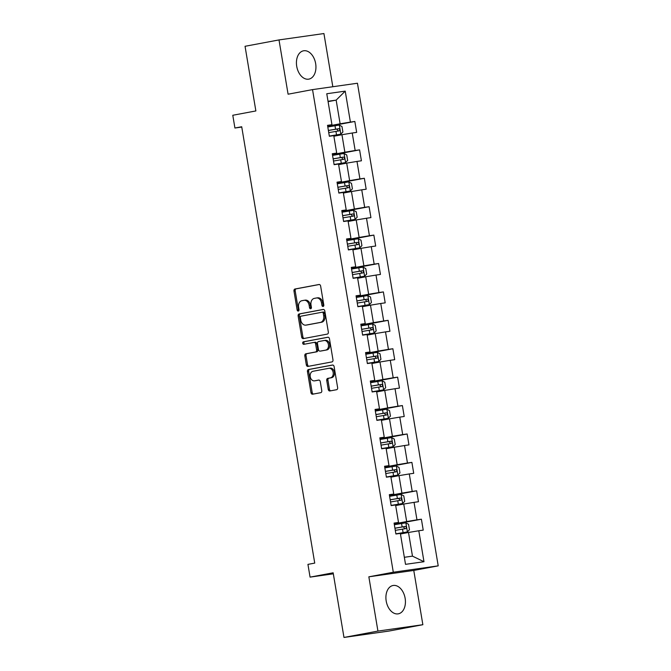 <?xml version="1.0" encoding="UTF-8"?>
<svg xmlns="http://www.w3.org/2000/svg" width="671" height="671" viewBox="0 0 671 671"><rect width="100%" height="100%" fill="white"/><g stroke="black" fill="none" stroke-linecap="round" stroke-linejoin="round"><path stroke-width="1.01" d="M323.087 306.462A1.267 0.948 -98.1 0 0 323.808 305.037L320.629 286.039A1.812 1.359 -98.1 0 0 319.044 284.496A1.812 1.359 -98.1 0 0 319.002 284.504L295.005 289A1.812 1.359 -98.1 0 0 293.973 291.038L297.152 310.036A1.267 0.948 -98.1 0 0 299.014 309.683L298.603 307.226A5.804 4.336 -98.1 0 1 301.916 300.709L303.913 300.331A5.804 4.336 -98.1 0 1 304.055 300.306A5.804 4.336 -98.1 0 1 309.138 305.255L309.549 307.712A1.267 0.948 -98.1 0 0 311.411 307.36L311 304.902A5.804 4.336 -98.1 0 1 314.313 298.385L316.309 298.008A5.804 4.336 -98.1 0 1 316.452 297.983A5.804 4.336 -98.1 0 1 321.535 302.931L321.946 305.389A1.267 0.948 -98.1 0 0 323.087 306.462M405.141 598.322A14.41 9.562 79.4 0 0 393.013 585.506A14.41 9.562 79.4 0 0 386.194 601.015A14.41 9.562 79.4 0 0 398.322 613.831A14.41 9.562 79.4 0 0 405.141 598.322M315.655 63.619A14.41 9.562 79.4 0 0 303.535 50.803A14.41 9.562 79.4 0 0 296.716 66.312A14.41 9.562 79.4 0 0 308.845 79.128A14.41 9.562 79.4 0 0 315.655 63.619M328.245 389.432A1.812 1.359 -98.1 0 0 329.83 390.975A1.812 1.359 -98.1 0 0 329.872 390.967L336.607 389.708A1.812 1.359 -98.1 0 0 337.639 387.67L334.108 366.576A1.812 1.359 -98.1 0 0 332.522 365.032A1.812 1.359 -98.1 0 0 332.481 365.032L308.484 369.536A1.812 1.359 -98.1 0 0 307.452 371.575L310.975 392.669A1.812 1.359 -98.1 0 0 312.569 394.212A1.812 1.359 -98.1 0 0 312.611 394.204L320.738 392.678A1.812 1.359 -98.1 0 0 321.778 390.639L320.268 381.614A1.812 1.359 -98.1 0 0 318.675 380.071A1.812 1.359 -98.1 0 0 318.633 380.08L314.598 380.834A4.848 3.623 -98.1 0 1 314.481 380.851A4.848 3.623 -98.1 0 1 310.22 376.641A4.848 3.623 -98.1 0 1 312.996 371.273L328.798 368.312A4.848 3.623 -98.1 0 1 328.916 368.287A4.848 3.623 -98.1 0 1 333.177 372.497A4.848 3.623 -98.1 0 1 330.4 377.874L327.767 378.369A1.812 1.359 -98.1 0 0 326.727 380.407L328.245 389.432L329.453 389.255A1.812 1.359 -98.1 0 0 330.753 390.799M332.824 86.735L323.925 33.55L279.002 39.925L245.049 46.291L255.869 110.941L232.787 115.269L234.917 128.018L241.711 126.752L314.733 563.103L307.939 564.378L310.069 577.127L333.328 573.822M377.932 631.084L422.856 624.709L413.772 570.434L368.849 576.817L377.932 631.084L343.98 637.45L333.16 572.799L310.069 577.127M368.849 576.817L393.298 572.229L312.535 89.612L357.45 83.238L438.213 565.854L393.298 572.229M279.002 39.925L288.085 94.2L312.535 89.612M327.305 334.108A1.812 1.359 -98.1 0 0 328.337 332.07L324.806 310.983A1.812 1.359 -98.1 0 0 323.221 309.432A1.812 1.359 -98.1 0 0 323.17 309.44L299.182 313.944A1.812 1.359 -98.1 0 0 298.142 315.974L301.673 337.068A1.812 1.359 -98.1 0 0 303.267 338.62A1.812 1.359 -98.1 0 0 303.309 338.612L327.305 334.108M329.461 338.78L332.984 359.874A1.812 1.359 -98.1 0 1 331.952 361.912L307.955 366.408A1.812 1.359 -98.1 0 1 307.914 366.416A1.812 1.359 -98.1 0 1 306.328 364.873L304.819 355.84A1.812 1.359 -98.1 0 1 305.85 353.802L315.58 351.981A1.812 1.359 -98.1 0 0 316.611 349.943L315.613 343.955A1.812 1.359 -98.1 0 0 314.028 342.411A1.812 1.359 -98.1 0 0 313.978 342.42L303.846 344.315A1.267 0.948 -98.1 0 0 303.846 344.315A1.267 0.948 -98.1 0 1 303.435 341.816L327.825 337.236A1.812 1.359 -98.1 0 1 327.867 337.228A1.812 1.359 -98.1 0 1 329.461 338.78M422.856 624.709L388.903 631.076L343.98 637.45M421.396 519.203L416.968 519.832L414.041 502.353L418.469 501.723L416.641 490.795L412.212 491.424L409.285 473.944L413.722 473.315L411.893 462.386L407.456 463.015L404.529 445.527L408.966 444.898L407.138 433.978L402.701 434.607L399.782 417.119L404.21 416.49L402.382 405.561L397.953 406.19L395.026 388.71L399.455 388.081L397.626 377.152L393.198 377.781L390.27 360.302L394.699 359.673L392.87 348.744L388.442 349.373L385.515 331.885L389.943 331.256L388.115 320.335L383.686 320.964L380.759 303.477L385.196 302.847L383.367 291.919L378.93 292.548L376.003 275.068L380.44 274.439L378.612 263.51L374.175 264.139L371.256 246.66L375.685 246.031L373.856 235.102L369.427 235.731L366.5 218.243L370.929 217.614L369.1 206.693L364.672 207.322L361.744 189.834L366.173 189.205L364.345 178.276L359.916 178.905L356.989 161.426L361.417 160.797L359.589 149.868L355.16 150.497L352.233 133.017L356.67 132.388L354.842 121.459L350.405 122.088L345.23 91.13L326.769 93.747L331.952 124.705L327.523 125.334L329.352 136.263L333.781 135.634L336.708 153.114L332.279 153.743L334.108 164.672L338.536 164.043L341.464 181.531L337.027 182.16L338.855 193.08L343.292 192.451L346.219 209.939L341.782 210.568L343.611 221.497L348.048 220.868L350.967 238.348L346.538 238.977L348.366 249.906L352.795 249.276L355.722 266.756L351.294 267.385L353.122 278.314L357.551 277.685L360.478 295.173L356.049 295.802L357.878 306.722L362.306 306.093L365.234 323.581L360.805 324.21L362.634 335.139L367.062 334.51L369.989 351.99L365.552 352.619L367.381 363.548L371.818 362.919L374.745 380.398L370.308 381.027L372.137 391.956L376.574 391.327L379.492 408.815L375.064 409.444L376.892 420.365L381.321 419.736L384.248 437.224L379.82 437.853L381.648 448.782L386.077 448.153L389.004 465.632L384.575 466.261L386.404 477.19L390.832 476.561L393.76 494.041L389.331 494.67L391.159 505.598L395.588 504.969L398.515 522.457L394.078 523.086L395.907 534.007L400.344 533.378L405.519 564.345L423.98 561.719L418.796 530.761L423.225 530.132L421.396 519.203L394.28 524.286M395.689 505.573L403.749 504.055L406.676 521.543L394.212 523.883M394.154 523.489L398.515 522.457M406.676 521.543L416.968 519.832M403.749 504.055L414.041 502.353M390.933 477.156L399.002 475.647L401.921 493.135L389.457 495.466M389.398 495.081L393.76 494.041M401.921 493.135L412.212 491.424M399.002 475.647L409.285 473.944M386.177 448.748L394.246 447.238L397.173 464.718L384.709 467.058M384.642 466.672L389.004 465.632M397.173 464.718L407.456 463.015M394.246 447.238L404.529 445.527M381.422 420.34L389.49 418.83L392.418 436.309L379.954 438.649M379.887 438.264L384.248 437.224M392.418 436.309L402.701 434.607M389.49 418.83L399.782 417.119M376.674 391.931L384.735 390.413L387.662 407.901L375.198 410.241M375.131 409.847L379.492 408.815M387.662 407.901L397.953 406.19M384.735 390.413L395.026 388.71M371.919 363.514L379.979 362.005L382.906 379.492L370.442 381.824M370.375 381.438L374.745 380.398M382.906 379.492L393.198 377.781M379.979 362.005L390.27 360.302M367.163 335.106L375.223 333.596L378.15 351.076L365.687 353.416M365.628 353.03L369.989 351.99M378.15 351.076L388.442 349.373M375.223 333.596L385.515 331.885M362.407 306.697L370.476 305.188L373.395 322.667L360.931 325.007M360.872 324.621L365.234 323.581M373.395 322.667L383.686 320.964M370.476 305.188L380.759 303.477M357.651 278.289L365.72 276.771L368.647 294.259L356.184 296.599M356.116 296.205L360.478 295.173M368.647 294.259L378.93 292.548M365.72 276.771L376.003 275.068M352.896 249.872L360.964 248.362L363.892 265.85L351.428 268.182M351.361 267.796L355.722 266.756M363.892 265.85L374.175 264.139M360.964 248.362L371.256 246.66M348.148 221.464L356.209 219.954L359.136 237.433L346.672 239.773M346.605 239.388L350.967 238.348M359.136 237.433L369.427 235.731M356.209 219.954L366.5 218.243M343.393 193.055L351.453 191.545L354.38 209.025L341.916 211.365M341.849 210.979L346.219 209.939M354.38 209.025L364.672 207.322M351.453 191.545L361.744 189.834M338.637 164.647L346.697 163.128L349.625 180.616L337.161 182.957M337.102 182.562L341.464 181.531M349.625 180.616L359.916 178.905M346.697 163.128L356.989 161.426M333.881 136.23L341.95 134.72L344.869 152.208L332.405 154.54M332.346 154.154L336.708 153.114M344.869 152.208L355.16 150.497M341.95 134.72L352.233 133.017M328.094 101.631L336.154 100.122L340.122 123.791L327.658 126.131M327.591 125.745L331.952 124.705M340.122 123.791L350.405 122.088M328.035 101.271L336.154 100.122L345.23 91.13M413.772 570.434L438.213 565.854M234.917 128.018L241.761 127.054M404.345 557.299L412.472 556.142L408.505 532.472L400.444 533.982M412.472 556.142L423.98 561.719M408.505 532.472L418.796 530.761M327.725 126.542L354.842 121.459M332.481 154.951L359.589 149.868M337.228 183.359L364.345 178.276M341.984 211.776L369.1 206.693M346.739 240.184L373.856 235.102M351.495 268.593L378.612 263.51M356.251 297.001L383.367 291.919M361.006 325.418L388.115 320.335M365.754 353.827L392.87 348.744M370.509 382.235L397.626 377.152M375.265 410.644L402.382 405.561M380.021 439.06L407.138 433.978M384.777 467.469L411.893 462.386M389.532 495.877L416.641 490.795M323.623 306.085A1.267 0.948 -98.1 0 1 323.162 305.213L322.751 302.755A5.804 4.336 -98.1 0 0 317.668 297.815A5.804 4.336 -98.1 0 0 317.526 297.832L316.595 297.966M304.198 300.289L305.129 300.155A5.804 4.336 -98.1 0 1 305.271 300.138A5.804 4.336 -98.1 0 1 310.354 305.079L310.765 307.536A1.267 0.948 -98.1 0 0 311.227 308.408M319.337 284.496L296.221 288.832A1.812 1.359 -98.1 0 0 295.19 290.87L298.36 309.859A1.267 0.948 -98.1 0 0 298.83 310.732M323.506 309.432L300.39 313.768A1.812 1.359 -98.1 0 0 299.358 315.806L302.889 336.901A1.812 1.359 -98.1 0 0 304.189 338.444M323.271 313.298A1.267 0.948 -98.1 0 0 322.13 312.216L301.061 316.167A1.267 0.948 -98.1 0 0 300.34 317.593L300.776 320.184A5.804 4.336 -98.1 0 0 305.859 325.133A5.804 4.336 -98.1 0 0 306.001 325.108L320.394 322.407A5.804 4.336 -98.1 0 0 323.699 315.89L323.271 313.298L324.479 313.122A1.267 0.948 -98.1 0 0 323.338 312.049L322.189 312.208M306.924 324.974A5.804 4.336 -98.1 0 0 307.066 324.957A5.804 4.336 -98.1 0 0 307.209 324.932L306.001 325.108M324.479 313.122L324.915 315.714A5.804 4.336 -98.1 0 1 321.61 322.239L307.209 324.932M314.07 342.403L315.194 342.244A1.812 1.359 -98.1 0 1 315.236 342.235A1.812 1.359 -98.1 0 1 316.829 343.778L317.828 349.767A1.812 1.359 -98.1 0 1 316.796 351.805L307.066 353.634A1.812 1.359 -98.1 0 0 306.026 355.672L307.544 364.697A1.812 1.359 -98.1 0 0 308.836 366.24M328.161 337.228L304.642 341.64A1.267 0.948 -98.1 0 0 304.785 344.139M325.678 350.086A4.848 3.623 -98.1 0 0 328.454 344.718A4.848 3.623 -98.1 0 0 324.194 340.507A4.848 3.623 -98.1 0 0 324.076 340.524L318.515 341.564A1.812 1.359 -98.1 0 0 317.475 343.602L318.482 349.591A1.812 1.359 -98.1 0 0 320.067 351.134A1.812 1.359 -98.1 0 0 320.117 351.126L326.894 349.918A4.848 3.623 -98.1 0 0 329.671 344.542A4.848 3.623 -98.1 0 0 325.41 340.331A4.848 3.623 -98.1 0 0 325.292 340.348L324.319 340.491M321.241 350.967A1.812 1.359 -98.1 0 0 321.283 350.967A1.812 1.359 -98.1 0 0 321.325 350.958L320.117 351.126M326.894 349.918L321.325 350.958M329.033 368.27L330.015 368.136A4.848 3.623 -98.1 0 1 330.132 368.119A4.848 3.623 -98.1 0 1 334.393 372.33A4.848 3.623 -98.1 0 1 331.608 377.698L328.975 378.192A1.812 1.359 -98.1 0 0 327.943 380.231L329.453 389.255M315.58 380.692A4.848 3.623 -98.1 0 0 315.697 380.683A4.848 3.623 -98.1 0 0 315.815 380.658L314.598 380.834M318.968 380.071L315.815 380.658M332.808 365.032L309.7 369.36A1.812 1.359 -98.1 0 0 308.66 371.399L312.191 392.493A1.812 1.359 -98.1 0 0 313.491 394.036M329.327 136.129L340.776 134.175L342.898 132.011L341.984 126.542L339.249 125.066L327.792 126.978M340.776 134.175L329.318 136.079M328.74 132.623L339.123 130.87C340.155 129.973 340.038 129.243 338.754 128.689L328.371 130.434M328.387 130.484L336.8 129.058L338.016 130.568M334.083 164.546L345.531 162.583L347.653 160.419L346.739 154.951L344.005 153.474L332.548 155.387M345.531 162.583L334.074 164.487M333.495 161.032L343.904 159.279C344.911 158.381 344.785 157.651 343.51 157.098L333.126 158.842M333.135 158.901L341.556 157.467L342.764 158.985M338.838 192.954L350.287 190.992L352.409 188.828L351.495 183.368L348.761 181.891L337.303 183.795M350.287 190.992L338.83 192.904M338.251 189.44L348.626 187.695C349.666 186.79 349.541 186.068 348.266 185.506L337.882 187.259M337.89 187.31L346.311 185.875L347.519 187.394M343.594 221.363L355.043 219.409L357.165 217.236L356.251 211.776L353.516 210.3L342.059 212.204M355.043 219.409L343.586 221.313M343.007 217.849L353.382 216.104C354.422 215.206 354.296 214.477 353.013 213.923L342.638 215.668M342.646 215.718L351.059 214.284L352.275 215.802M348.35 249.771L359.79 247.817L361.921 245.653L361.006 240.184L358.272 238.708L346.815 240.621M359.79 247.817L348.333 249.721M347.754 246.265L358.163 244.512C359.17 243.615 359.052 242.885 357.769 242.332L347.393 244.076M347.402 244.127L355.815 242.701L357.031 244.21M353.097 278.188L364.546 276.226L366.676 274.062L365.762 268.593L363.028 267.117L351.57 269.029M364.546 276.226L353.089 278.13M352.51 274.674L362.894 272.929C363.925 272.023 363.808 271.294 362.525 270.74L352.149 272.485M352.158 272.543L360.57 271.109L361.786 272.627M357.853 306.597L369.302 304.634L371.424 302.47L370.509 297.01L367.775 295.534L356.318 297.438M369.302 304.634L357.844 306.546M357.266 303.082L367.674 301.329C368.681 300.432 368.564 299.711 367.28 299.149L356.897 300.902M356.913 300.952L365.326 299.518L366.542 301.036M362.608 335.005L374.057 333.051L376.179 330.878L375.265 325.418L372.531 323.942L361.073 325.846M374.057 333.051L362.6 334.955M362.021 331.491L372.397 329.746C373.437 328.849 373.311 328.119 372.036 327.565L361.652 329.31M361.661 329.36L370.082 327.926L371.289 329.444M367.364 363.414L378.813 361.459L380.935 359.295L380.021 353.827L377.287 352.35L365.829 354.263M378.813 361.459L367.356 363.363M366.777 359.908L377.152 358.155C378.192 357.257 378.067 356.527 376.792 355.974L366.408 357.718M366.416 357.769L374.837 356.343L376.045 357.853M372.12 391.83L383.569 389.868L385.691 387.704L384.777 382.235L382.042 380.759L370.585 382.671M383.569 389.868L372.111 391.772M371.533 388.316L381.933 386.563C382.948 385.666 382.822 384.936 381.539 384.382L371.164 386.127M371.172 386.186L379.585 384.751L380.801 386.27M376.867 420.239L388.316 418.276L390.447 416.112L389.532 410.652L386.798 409.176L375.341 411.08M388.316 418.276L376.859 420.189M376.28 416.725L386.664 414.98C387.695 414.074 387.578 413.353 386.295 412.791L375.919 414.544M375.928 414.594L384.34 413.16L385.557 414.678M381.623 448.647L393.072 446.693L395.202 444.521L394.28 439.06L391.554 437.584L380.096 439.488M393.072 446.693L381.614 448.597M381.036 445.133L391.419 443.388C392.451 442.491 392.334 441.761 391.05 441.208L380.675 442.952M380.683 443.003L389.096 441.568L390.312 443.086M386.379 477.056L397.828 475.102L399.95 472.938L399.035 467.469L396.301 465.993L384.844 467.905M397.828 475.102L386.37 477.006M385.791 473.55L396.2 471.797C397.207 470.899 397.089 470.17 395.806 469.616L385.422 471.361M385.439 471.411L393.852 469.985L395.068 471.495M391.134 505.473L402.583 503.51L404.705 501.346L403.791 495.877L401.057 494.401L389.599 496.314M402.583 503.51L391.126 505.414M390.547 501.958L400.923 500.214C401.963 499.308 401.837 498.578 400.562 498.025L390.178 499.769M390.186 499.828L398.608 498.394L399.815 499.912M395.89 533.881L407.339 531.918L409.461 529.755L408.547 524.294L405.812 522.818L394.355 524.722M407.339 531.918L395.882 533.831M395.303 530.367L405.678 528.622C406.718 527.716 406.592 526.995 405.318 526.433L394.934 528.186M394.942 528.236L403.363 526.802L404.571 528.32M322.751 302.755L321.535 302.931M310.765 307.536L309.549 307.712M310.354 305.079L309.138 305.255M298.36 309.859L297.152 310.036M295.19 290.87L293.973 291.038M296.221 288.832L295.005 289M323.162 305.213L321.946 305.389M302.889 336.901L301.673 337.068M299.358 315.806L298.142 315.974M300.39 313.768L299.182 313.944M321.61 322.239L320.394 322.407M324.915 315.714L323.699 315.89M307.544 364.697L306.328 364.873M306.026 355.672L304.819 355.84M307.066 353.634L305.85 353.802M316.796 351.805L315.58 351.981M317.828 349.767L316.611 349.943M316.829 343.778L315.613 343.955M304.642 341.64L303.435 341.816M327.943 380.231L326.727 380.407M328.975 378.192L327.767 378.369M331.608 377.698L330.4 377.874M312.191 392.493L310.975 392.669M308.66 371.399L307.452 371.575M309.7 369.36L308.484 369.536M340.834 134.116L339.325 125.108M335.575 129.209L334.997 125.745M336.523 134.854L335.945 131.39M336.8 129.058L338.754 128.689M345.582 162.533L344.072 153.516M340.331 157.618L339.752 154.154M341.279 163.263L340.7 159.799M341.556 157.467L343.51 157.098M350.337 190.941L348.828 181.925M345.087 186.026L344.508 182.562M346.035 191.671L345.456 188.215M346.311 185.875L348.266 185.506M355.093 219.35L353.583 210.333M349.843 214.435L349.264 210.979M350.782 220.08L350.203 216.624M351.059 214.284L353.013 213.923M359.849 247.758L358.339 238.75M354.598 242.852L354.02 239.388M355.538 248.496L354.959 245.032M355.815 242.701L357.769 242.332M364.605 276.175L363.095 267.159M359.354 271.26L358.767 267.796M360.293 276.905L359.715 273.441M360.57 271.109L362.525 270.74M369.36 304.584L367.851 295.567M364.101 299.669L363.523 296.205M365.049 305.313L364.47 301.858M365.326 299.518L367.28 299.149M374.108 332.992L372.598 323.976M368.857 328.077L368.278 324.621M369.805 333.722L369.226 330.266M370.082 327.926L372.036 327.565M378.863 361.401L377.354 352.392M373.613 356.494L373.034 353.03M374.561 362.139L373.982 358.675M374.837 356.343L376.792 355.974M383.619 389.817L382.109 380.801M378.369 384.902L377.79 381.438M379.308 390.547L378.729 387.083M379.585 384.751L381.539 384.382M388.375 418.226L386.865 409.209M383.124 413.311L382.545 409.847M384.064 418.956L383.485 415.5M384.34 413.16L386.295 412.791M393.131 446.634L391.621 437.618M387.88 441.719L387.293 438.264M388.819 447.364L388.241 443.908M389.096 441.568L391.05 441.208M397.878 475.043L396.376 466.035M392.627 470.136L392.049 466.672M393.575 475.781L392.996 472.317M393.852 469.985L395.806 469.616M402.634 503.46L401.124 494.443M397.383 498.545L396.804 495.081M398.331 504.189L397.752 500.725M398.608 498.394L400.562 498.025M407.389 531.868L405.88 522.852M402.139 526.953L401.56 523.489M403.086 532.598L402.508 529.142M403.363 526.802L405.318 526.433M317.668 297.815L316.452 297.983M305.271 300.138L304.055 300.306M323.372 312.04L322.155 312.216M307.066 324.957L305.859 325.133M315.236 342.235L314.028 342.411M325.41 340.331L324.194 340.507M321.283 350.967L320.067 351.134M330.132 368.119L328.916 368.287M315.697 380.683L314.481 380.851"/></g></svg>
